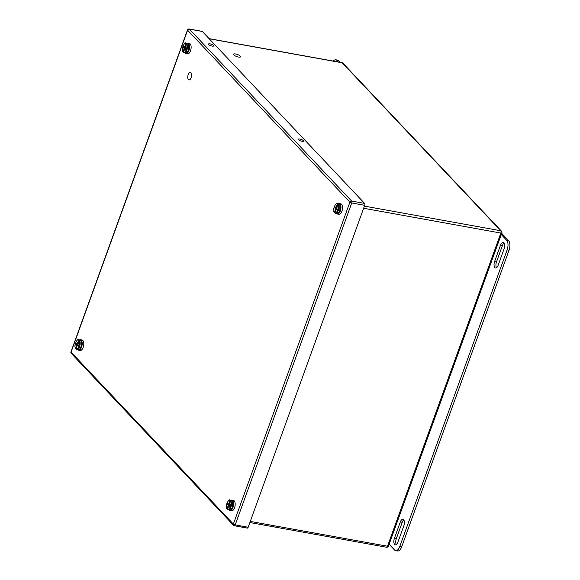 <?xml version="1.0" encoding="UTF-8"?>
<svg xmlns="http://www.w3.org/2000/svg" width="580" height="580" viewBox="0 0 580 580"><rect width="100%" height="100%" fill="white"/><g stroke="black" fill="none" stroke-linecap="round" stroke-linejoin="round"><path stroke-width="0.87" d="M188.42 79.598A3.755 1.805 100.2 0 1 188.007 75.277A3.755 1.805 100.2 0 1 190.305 72.529A3.755 1.805 100.2 0 1 191.414 76.538A3.755 1.805 100.2 0 1 188.971 79.917A3.755 1.805 100.2 0 1 188.42 79.598M233.798 54.926A3.755 1.102 -160.1 0 1 233.508 54.237A3.755 1.102 -160.1 0 1 237.408 54.477A3.755 1.102 -160.1 0 1 240.562 56.789A3.755 1.102 -160.1 0 1 237.59 56.84A3.755 1.102 -160.1 0 1 233.798 54.926M500.533 245.159L494.573 261.638A4.582 2.197 -79.8 0 0 495.523 268.018A4.582 2.197 -79.8 0 0 498.104 265.386L504.071 248.907A4.582 2.197 -79.8 0 0 503.121 242.527A4.582 2.197 -79.8 0 0 500.533 245.159L502.432 245.507L496.465 261.979A4.582 2.197 -79.8 0 0 496.552 267.735M403.876 525.697A4.582 2.197 -79.8 0 0 402.919 519.31A4.582 2.197 -79.8 0 0 400.338 521.949L394.371 538.421A4.582 2.197 -79.8 0 0 395.328 544.808A4.582 2.197 -79.8 0 0 397.909 542.169L403.876 525.697M501.25 234.523L506.702 240.294A7.33 3.524 100.2 0 1 507.145 249.886L399.794 546.44A7.33 3.524 100.2 0 1 395.654 550.659A7.33 3.524 100.2 0 1 394.574 550.036L389.129 544.265M503.984 243.158A4.582 2.197 -79.8 0 0 502.432 245.507M403.789 519.941A4.582 2.197 -79.8 0 0 402.237 522.29L396.271 538.769A4.582 2.197 -79.8 0 0 396.358 544.518M501.693 233.319L508.595 240.642L506.702 240.294M395.654 550.659L397.554 551A7.33 3.524 -79.8 0 0 401.686 546.788L509.044 250.226A7.33 3.524 -79.8 0 0 508.595 240.642M333.282 61.089A7.33 3.524 100.2 0 1 335.827 59.791A7.33 3.524 100.2 0 1 336.907 60.414L338.43 62.024M340.329 62.364L338.807 60.755A7.33 3.524 -79.8 0 0 337.727 60.131L335.827 59.791M188.478 50.184L188.471 44.711M183.374 52.258L183.026 51.772L184.019 49.025L184.918 49.003M185.614 47.081L184.918 46.545L185.912 43.804L186.89 43.558A4.894 2.349 100.2 0 1 187.26 43.949L186.281 44.196L185.346 48.111L183.962 47.857L184.019 49.025M186.281 44.196C188.413 45.399 184.976 54.897 183.396 52.164L183.635 52.628L184.389 49.423L185.027 48.981L185.404 49.38L185.346 48.111M183.258 52.236L183.026 51.772C180.887 50.569 184.331 41.071 185.912 43.804M184.918 46.545L184.28 46.987L183.903 46.589L183.962 47.857M184.976 48.981L185.564 48.93M185.709 48.503L184.077 48.379M185.296 47.872L183.592 47.458M185.252 47.35L184.28 46.987M185.266 47.197L184.607 46.922M185.027 48.981L185.556 48.959M185.042 53.026A5.307 2.552 -79.8 0 0 185.15 53.157A5.307 2.552 -79.8 0 0 185.933 53.606A5.307 2.552 -79.8 0 0 189.392 48.843A5.307 2.552 -79.8 0 0 187.826 43.166A5.307 2.552 -79.8 0 0 186.782 43.391M185.933 53.606L187.521 53.897A5.307 2.552 -79.8 0 0 190.972 49.126A5.307 2.552 -79.8 0 0 189.406 43.449L187.826 43.166M81.12 346.746L81.113 341.272M76.023 348.812L75.675 348.326L76.669 345.586L77.561 345.564M78.264 343.635L77.561 343.106L78.554 340.358L79.532 340.112A4.894 2.349 100.2 0 1 79.909 340.511L78.931 340.757L77.988 344.672L76.611 344.411L76.669 345.586M78.931 340.757C81.062 341.961 77.626 351.458 76.045 348.725L76.284 349.189L77.038 345.977L77.677 345.542L78.046 345.934L77.988 344.672M75.907 348.79L75.675 348.326C73.537 347.123 76.981 337.625 78.554 340.358M77.561 343.106L76.93 343.541L76.553 343.15L76.611 344.411M77.64 345.354L78.213 345.492M78.358 345.064L76.727 344.94M77.938 344.433L76.241 344.02M77.901 343.911L76.93 343.541M77.916 343.751L77.249 343.483M77.677 345.542L78.198 345.513M77.691 349.588A5.307 2.552 -79.8 0 0 77.8 349.718A5.307 2.552 -79.8 0 0 78.583 350.168A5.307 2.552 -79.8 0 0 82.034 345.397A5.307 2.552 -79.8 0 0 80.475 339.72A5.307 2.552 -79.8 0 0 79.431 339.952M78.583 350.168L80.163 350.45A5.307 2.552 -79.8 0 0 83.621 345.68A5.307 2.552 -79.8 0 0 82.056 340.01L80.475 339.72M232.515 507.145L232.507 501.664M227.418 509.211L227.07 508.725L228.063 505.977L228.955 505.956M229.658 504.034L228.955 503.505L229.948 500.757L230.927 500.511A4.894 2.349 100.2 0 1 231.304 500.91L230.325 501.156L229.383 505.071L228.005 504.81L228.063 505.977M230.325 501.156C232.457 502.352 229.02 511.85 227.44 509.117L227.679 509.588L228.433 506.376L229.071 505.941L229.441 506.333L229.383 505.071M227.302 509.189L227.07 508.725C224.931 507.522 228.375 498.024 229.948 500.757M228.955 503.505L228.324 503.94L227.947 503.541L228.005 504.81M229.035 505.753L229.607 505.89L229.071 505.941M229.752 505.455L228.121 505.339M229.332 504.832L227.636 504.411M229.296 504.31L228.324 503.94M229.31 504.15L228.65 503.875M231.456 505.028L230.13 504.15M229.085 509.987A5.307 2.552 -79.8 0 0 229.194 510.11A5.307 2.552 -79.8 0 0 229.977 510.567A5.307 2.552 -79.8 0 0 233.428 505.796A5.307 2.552 -79.8 0 0 231.869 500.12A5.307 2.552 -79.8 0 0 230.825 500.351M229.977 510.567L231.558 510.849A5.307 2.552 -79.8 0 0 235.016 506.079A5.307 2.552 -79.8 0 0 233.45 500.402L231.869 500.12M339.873 210.583L339.865 205.11M334.769 212.657L334.421 212.164L335.414 209.423L336.313 209.402M337.009 207.473L336.313 206.944L337.306 204.204L338.285 203.957A4.894 2.349 100.2 0 1 338.655 204.349L337.676 204.595L336.741 208.51L335.356 208.256L335.414 209.423M337.676 204.595C339.808 205.798 336.371 215.296 334.79 212.563L335.03 213.027L335.784 209.822L336.422 209.38L336.799 209.779L336.741 208.51M334.653 212.635L334.421 212.164C332.282 210.968 335.726 201.47 337.306 204.204M336.313 206.944L335.675 207.386L335.298 206.987L335.356 208.256M336.385 209.192L336.958 209.329L336.422 209.38M337.103 208.901L335.472 208.778M336.69 208.271L334.986 207.857M336.646 207.749L335.675 207.386M336.661 207.596L336.001 207.321M336.436 213.425A5.307 2.552 -79.8 0 0 336.545 213.556A5.307 2.552 -79.8 0 0 337.328 214.006A5.307 2.552 -79.8 0 0 340.786 209.235A5.307 2.552 -79.8 0 0 339.22 203.565A5.307 2.552 -79.8 0 0 338.176 203.79M337.328 214.006L338.916 214.295A5.307 2.552 -79.8 0 0 342.367 209.525A5.307 2.552 -79.8 0 0 340.801 203.848L339.22 203.565M303.311 140.606A2.748 0.805 -160.1 0 1 303.521 141.114A2.748 0.805 -160.1 0 1 300.665 140.933A2.748 0.805 -160.1 0 1 298.352 139.243A2.748 0.805 -160.1 0 1 300.527 139.207A2.748 0.805 -160.1 0 1 303.311 140.606M213.462 45.421A2.748 0.805 -160.1 0 1 213.672 45.929A2.748 0.805 -160.1 0 1 210.815 45.748A2.748 0.805 -160.1 0 1 208.503 44.051A2.748 0.805 -160.1 0 1 210.685 44.015A2.748 0.805 -160.1 0 1 213.462 45.421M201.862 31.385A1.464 0.703 100.2 0 1 202.108 31.349A1.464 0.703 100.2 0 1 202.326 31.472L364.61 203.413A1.464 0.703 100.2 0 1 364.704 205.327L248.16 527.256A1.464 0.703 100.2 0 1 247.334 528.104L234.363 525.755A1.464 0.703 -79.8 0 0 235.19 524.914L248.16 527.256M494.573 261.638L496.465 261.979M396.271 538.769L394.371 538.421M400.338 521.949L402.237 522.29M401.686 546.788L399.794 546.44M509.044 250.226L507.145 249.886M338.807 60.755L336.907 60.414M184.578 48.423L184.505 49.278M188.282 50.25A4.894 2.349 100.2 0 1 185.506 53.114C186.796 53.172 187.804 52.2 188.529 50.221C189.515 41.267 187.021 44.21 187.246 43.478A4.894 2.349 100.2 0 1 188.282 50.25M187.246 43.478L185.905 43.232A4.894 2.349 100.2 0 1 186.434 43.471M186.804 43.87A4.894 2.349 100.2 0 1 187.101 49.51A4.894 2.349 100.2 0 1 184.165 52.874A4.894 2.349 100.2 0 1 183.635 52.628M80.932 346.804A4.894 2.349 100.2 0 1 78.148 349.668C79.445 349.726 80.453 348.761 81.171 346.775C82.164 337.821 79.67 340.772 79.895 340.032A4.894 2.349 100.2 0 1 80.932 346.804M79.895 340.032L78.554 339.793A4.894 2.349 100.2 0 1 79.083 340.032M79.453 340.424A4.894 2.349 100.2 0 1 79.75 346.064A4.894 2.349 100.2 0 1 76.806 349.428A4.894 2.349 100.2 0 1 76.284 349.189M232.326 507.203A4.894 2.349 100.2 0 1 229.542 510.066C230.84 510.125 231.848 509.16 232.565 507.174C233.559 498.22 231.065 501.171 231.289 500.431A4.894 2.349 100.2 0 1 232.326 507.203M231.289 500.431L229.948 500.192A4.894 2.349 100.2 0 1 230.477 500.431M230.847 500.823A4.894 2.349 100.2 0 1 231.144 506.463A4.894 2.349 100.2 0 1 228.201 509.827A4.894 2.349 100.2 0 1 227.679 509.588M335.972 208.822L335.9 209.677M339.677 210.649A4.894 2.349 100.2 0 1 336.9 213.512C338.191 213.563 339.199 212.599 339.923 210.62C340.91 201.666 338.415 204.61 338.64 203.877A4.894 2.349 100.2 0 1 339.677 210.649M338.64 203.877L337.299 203.631A4.894 2.349 100.2 0 1 337.828 203.87M338.198 204.269A4.894 2.349 100.2 0 1 338.495 209.909A4.894 2.349 100.2 0 1 335.559 213.266A4.894 2.349 100.2 0 1 335.03 213.027M202.326 31.472L189.348 29.123L351.639 201.064L364.61 203.413M364.704 205.327L351.726 202.978L235.19 524.914A1.464 0.428 19.9 0 1 233.363 524.088L349.899 202.152L187.608 30.211L71.072 352.147L233.363 524.088A1.464 1.211 136.7 0 0 234.146 525.632A1.464 0.703 -79.8 0 0 234.363 525.755A1.464 1.464 0 0 1 233.559 525.321L71.267 353.38A1.464 1.211 -43.3 0 1 71.072 352.147A1.464 0.428 19.9 0 1 70.956 351.879A1.464 1.464 0 0 0 71.267 353.38M187.499 29.942A1.464 0.428 19.9 0 0 187.608 30.211A1.464 1.211 136.7 0 1 189.348 29.123A1.464 0.703 -79.8 0 0 189.138 29A1.464 1.464 0 0 0 187.499 29.942L70.956 351.879M351.726 202.978A1.464 0.703 -79.8 0 0 351.639 201.064A1.464 1.211 -43.3 0 0 349.899 202.152A1.464 0.428 19.9 0 0 351.726 202.978M250.277 521.42L387.491 546.229L500.852 233.066L363.638 208.256M364.414 206.118L500.743 230.76L342.214 62.807L209.206 38.758M341.954 62.654A1.762 0.848 100.2 0 1 342.214 62.807A1.762 1.457 136.7 0 1 342.925 63.184A1.762 1.762 0 0 0 341.954 62.654L209.083 38.635M386.498 547.237A1.762 1.762 0 0 0 388.462 546.106A1.762 0.515 19.9 0 1 387.491 546.229A1.762 0.848 100.2 0 1 386.498 547.237L249.871 522.537M501.453 231.137A1.762 1.457 136.7 0 0 500.743 230.76A1.762 0.848 -79.8 0 1 500.852 233.066A1.762 0.515 19.9 0 0 501.823 232.942A1.762 1.762 0 0 0 501.453 231.137L342.925 63.184M185.506 53.114L183.498 52.57M185.905 43.232C185.984 41.129 180.278 47.741 183.055 52.106M78.148 349.668L76.139 349.131M78.554 339.793C78.633 337.69 72.92 344.295 75.704 348.667M229.542 510.066L227.534 509.523M229.948 500.192C230.028 498.082 224.315 504.694 227.099 509.066M336.9 213.512L334.892 212.969M337.299 203.631C337.379 201.528 331.673 208.133 334.45 212.505M202.108 31.349L189.138 29M388.462 546.106L501.823 232.942"/></g></svg>
